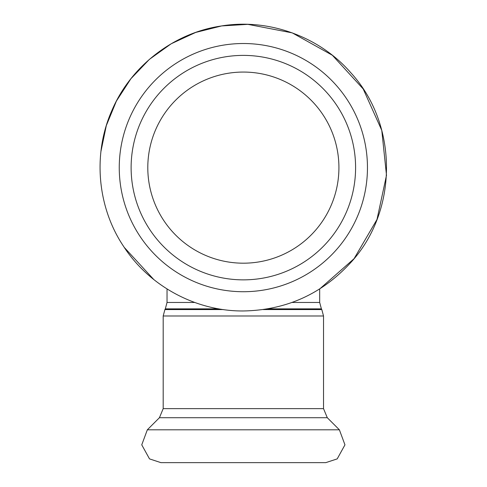 <?xml version="1.0" encoding="UTF-8"?>
<svg xmlns="http://www.w3.org/2000/svg" width="487" height="487" viewBox="0 0 487 487"><rect width="100%" height="100%" fill="white"/><g stroke="black" fill="none" stroke-linecap="round" stroke-linejoin="round"><path stroke-width="0.73" d="M243.36 263.187A95.562 95.562 0 0 0 326.12 119.845A95.562 95.562 0 0 0 160.6 119.845A95.562 95.562 0 0 0 243.36 263.187M243.36 462.65L325.773 462.65L337.205 458.888L344.96 444.844L339.378 429.802L147.336 429.802L141.754 444.844L149.509 458.888L160.941 462.65L243.36 462.65M243.36 279.861A112.241 112.241 0 0 0 340.559 111.505A112.241 112.241 0 0 0 146.155 111.505A112.241 112.241 0 0 0 243.36 279.861M194.703 302.457L167.035 302.457L167.035 288.961M267.789 308.868L321.396 308.868L319.679 302.457L292.017 302.457M167.035 302.457L165.318 308.868L218.919 308.868M223.46 309.58L164.904 309.58L165.318 308.868M321.396 308.868L321.81 309.58L263.242 309.58M323.526 315.996L323.526 408.642L163.188 408.642L163.188 315.996L323.526 315.996L321.81 309.58M163.188 408.642L159.432 417.712L327.282 417.712L339.378 429.802M243.36 291.725A124.106 124.106 0 0 0 350.835 105.569A124.106 124.106 0 0 0 135.879 105.569A124.106 124.106 0 0 0 243.36 291.725M319.679 302.457L319.679 288.961L354.049 258.707L376.993 219.479L386.495 175.29L381.778 130.37L363.205 88.975L332.353 55.25L292.255 32.879L247.859 24.35L221.64 25.933L195.671 32.446L171.241 43.745L149.387 59.371L130.906 78.724L116.405 101.059L106.318 125.585L100.925 151.481M163.188 315.996L164.904 309.58M159.432 417.712L147.336 429.802M323.526 408.642L327.282 417.712M243.36 310.968C196.054 311.388 149.119 286.088 123.552 246.325C97.211 207.06 92.627 153.935 111.803 110.695C130.473 66.415 173.421 33.073 220.934 26.042C268.294 18.049 319.442 36.482 350.883 72.831C398.342 124.428 398.342 210.822 350.883 262.42C321.992 294.002 286.155 310.182 243.36 310.968M124.27 247.414L153.819 279.562"/></g></svg>
